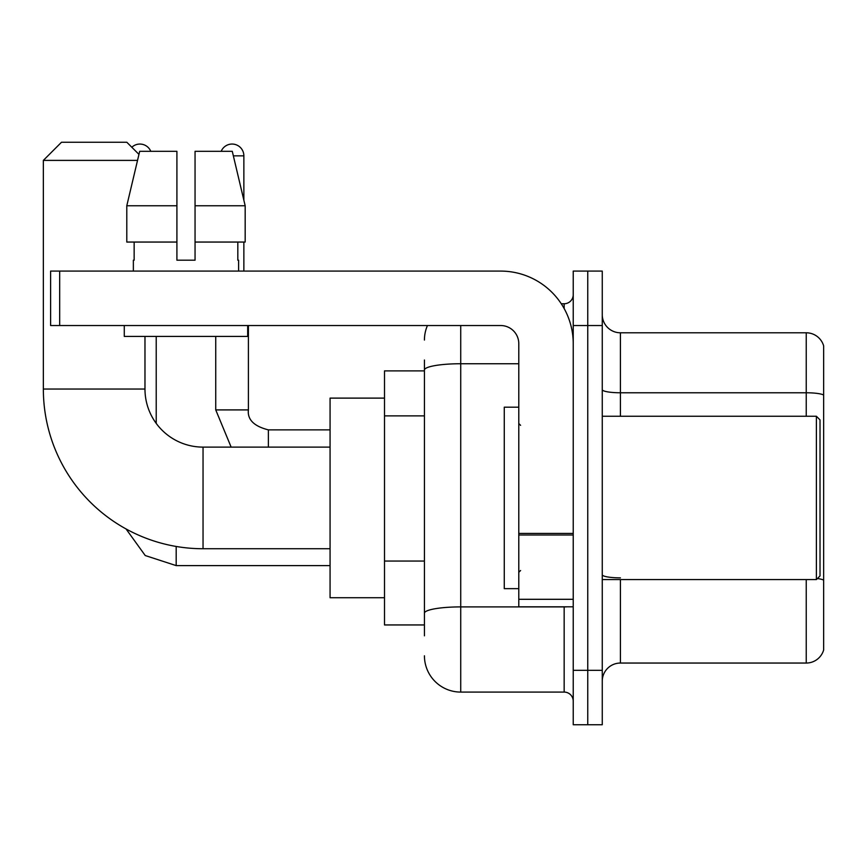 <?xml version="1.0" encoding="UTF-8"?>
<svg xmlns="http://www.w3.org/2000/svg" width="867" height="867" viewBox="0 0 867 867"><rect width="100%" height="100%" fill="white"/><g stroke="black" fill="none" stroke-linecap="round" stroke-linejoin="round"><path stroke-width="1.3" d="M424.429 635.836L424.429 370.036L424.429 370.892L384.504 370.892L384.504 624.944L424.429 624.944M573.228 670.31L573.228 724.747L587.75 724.747L587.75 670.31L587.75 724.747L602.262 724.747L602.262 670.31L587.75 670.31L587.75 325.526L587.75 670.31L573.228 670.31L573.228 325.526L587.75 325.526L587.75 271.089L587.75 325.526L602.262 325.526L602.262 670.31M602.262 325.526L602.262 271.089L573.228 271.089L573.228 325.526M460.724 325.526L460.724 692.083L564.157 692.083L564.157 606.802M561.263 303.753L564.157 303.753A9.071 9.071 0 0 0 573.228 294.682M424.429 619.504L424.429 613.197A36.295 6.307 180 0 1 460.724 606.9L564.157 606.9A9.071 1.571 0 0 0 567.311 606.802M518.791 363.739L460.724 363.739A36.295 6.307 180 0 0 424.429 370.036L424.429 360.011M573.228 701.165A9.071 9.071 0 0 0 564.157 692.083M424.429 340.048A36.295 36.295 0 0 1 427.453 325.526M460.724 692.083A36.295 36.295 0 0 1 424.429 655.799M602.262 681.202A18.142 18.142 0 0 1 620.414 663.049L806.234 663.049L806.234 579.579M823.65 345.857A18.142 18.142 0 0 0 806.234 332.787A18.142 18.142 0 0 1 823.65 345.857L823.65 649.99A18.142 18.142 0 0 1 806.234 663.049M823.65 395.038A18.142 3.154 180 0 0 806.234 392.773L806.234 332.787L620.414 332.787A18.142 18.142 0 0 1 602.262 314.645A18.142 18.142 0 0 0 620.414 332.787L620.414 416.258M823.65 395.287L823.65 580.131A18.142 3.154 180 0 0 817.44 578.538M195.053 260.198L176.911 260.198L195.053 260.198L176.911 260.198L195.053 260.198L195.053 151.324L232.28 151.324L245.177 205.761L245.177 242.056L195.053 242.056M221.183 151.324A11.791 11.791 0 0 1 243.865 155.854L243.865 200.234L245.177 205.761L195.053 205.761M330.067 548.735L203.041 548.735A159.691 159.691 0 0 1 43.35 389.045L43.35 160.395L61.492 142.253L126.82 142.253L138.958 154.38M203.041 548.735L203.041 447.112A58.067 58.067 0 0 1 144.973 389.045L144.973 336.418M137.528 160.395L43.35 160.395M384.504 398.116L330.067 398.116L330.067 597.721L384.504 597.721M131.827 147.249A11.791 11.791 0 0 1 150.782 151.324M156.223 423.389L156.223 336.418M243.865 242.056L243.865 271.089M573.228 606.802L518.791 606.802L518.791 533.422L573.228 533.422M573.228 343.679A72.59 72.59 0 0 0 500.638 271.089L59.682 271.089L59.682 325.526L500.638 325.526A18.142 18.142 0 0 1 518.791 343.679L518.791 533.422M59.682 325.526L50.611 325.526L50.611 271.089L59.682 271.089M176.911 205.761L176.911 242.056L176.911 205.761L126.788 205.761L139.685 151.324L176.911 151.324L176.911 260.198M133.355 260.198L134.147 260.198L133.355 260.198L133.355 271.089M238.609 260.198L237.818 260.198L238.609 260.198L238.609 271.089M237.818 242.056L237.818 260.198M134.147 260.198L134.147 242.056M124.284 325.526L124.284 336.418L247.68 336.418L247.68 325.526M176.911 242.056L126.788 242.056L126.788 205.761L139.685 151.324M245.177 205.761L232.28 151.324M816.389 416.258L820.019 419.888L820.019 575.948L816.389 579.579L816.389 416.258L602.262 416.258M518.791 407.187L504.269 407.187L504.269 588.65L518.791 588.65M424.429 415.878L384.504 415.878M424.429 561.057L384.504 561.057M564.157 308.533L564.157 303.753M620.414 579.579L620.414 663.049M806.234 416.258L806.234 392.773L620.414 392.773A18.142 3.154 0 0 1 602.262 389.619M620.414 577.866A18.142 3.154 -0 0 1 602.262 574.713M43.35 389.045L144.973 389.045M176.185 546.459L176.185 565.609L145.233 555.541L126.04 528.935L145.233 555.541L176.185 565.609L145.233 555.541L126.04 528.935L145.233 555.541L176.185 565.609L145.233 555.541L126.04 528.935L145.233 555.541L176.185 565.609L145.233 555.541L126.04 528.935L145.233 555.541L176.185 565.609L145.233 555.541L126.04 528.935M215.742 336.418L215.742 409.907L231.142 447.112L215.742 409.907L231.142 447.112L215.742 409.907L231.142 447.112L215.742 409.907L231.142 447.112L215.742 409.907L248.374 409.907C247.312 419.585 253.966 426.239 268.369 429.869L268.369 447.112M233.364 155.854L243.865 155.854M268.369 429.902L268.369 429.869C253.966 426.239 247.312 419.585 248.406 409.907C247.312 419.585 253.966 426.239 268.369 429.869C253.966 426.239 247.312 419.585 248.406 409.907C247.312 419.585 253.966 426.239 268.369 429.869C253.966 426.239 247.312 419.585 248.406 409.907C247.312 419.585 253.966 426.239 268.369 429.869C253.966 426.239 247.312 419.585 248.406 409.907L248.406 325.526M573.228 534.993L518.791 534.993M518.791 599.303L573.228 599.303M330.067 447.112L203.041 447.112M330.067 565.609L176.185 565.609M330.067 429.869L268.369 429.869M602.262 579.579L816.389 579.579M520.601 425.339L518.791 423.519M520.601 570.508L518.791 572.318"/></g></svg>
